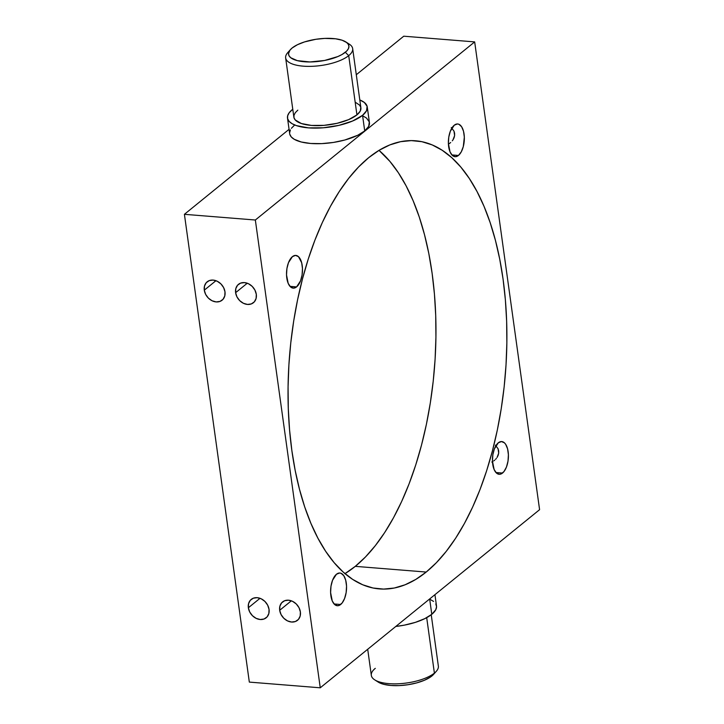 <?xml version="1.0" encoding="UTF-8"?>
<svg xmlns="http://www.w3.org/2000/svg" width="724" height="724" viewBox="0 0 724 724"><rect width="100%" height="100%" fill="white"/><g stroke="black" fill="none" stroke-linecap="round" stroke-linejoin="round"><path stroke-width="1.09" d="M355.33 102.247L359.52 105.07L360.787 107.315L360.281 111.044L356.932 114.89L348.715 55.639A33.838 12.389 -7.9 0 0 349.303 44.155L345.855 41.947A30.453 11.15 172.1 0 1 345.321 52.282L348.715 55.639L356.932 114.89A33.838 12.389 -7.9 0 0 360.896 107.867L352.669 48.608A33.838 12.389 172.1 0 1 348.715 55.639A33.838 12.389 172.1 0 1 311.791 66.327A33.838 12.389 172.1 0 1 285.645 57.911A33.838 12.389 172.1 0 1 289.301 51.142M290.396 49.648L287.681 52.707A33.838 12.389 -7.9 0 0 305.365 66.3A33.838 12.389 -7.9 0 0 348.715 55.639L345.321 52.282A30.453 11.15 172.1 0 1 306.315 61.884A30.453 11.15 172.1 0 1 290.396 49.648A30.453 11.15 172.1 0 1 292.125 48.001L289.844 50.309L288.523 53.73L289.093 55.857L290.795 57.766L297.32 60.635L309.89 61.956L324.542 60.481L337.827 56.562L342.027 54.508L346.597 51.133L348.334 48.816L348.923 46.553L348.362 44.426L346.66 42.517L342.117 40.227L335.565 38.788L324.696 38.408L315.845 39.295L304.56 41.911L297.428 44.725L292.125 48.001A30.453 11.15 172.1 0 1 319.302 38.834A30.453 11.15 172.1 0 1 345.855 41.947M367.702 649.265L371.331 675.392A33.838 12.389 -7.9 0 0 397.476 683.809A33.838 12.389 -7.9 0 0 434.391 673.112L426.698 617.653L434.391 673.112L431.875 675.999A30.453 11.15 -7.9 0 0 433.604 674.352L436.319 671.293A33.838 12.389 172.1 0 1 434.391 673.112A33.838 12.389 -7.9 0 0 438.355 666.089L431.233 614.748M204.295 290.17L215.942 280.704L204.295 290.17L205.661 294.415L208.394 298.134L212.078 300.768L216.15 301.917L219.996 301.401L223.019 299.311L224.775 295.944L224.983 291.835A11.846 9.43 50.9 0 1 222.105 300.198A11.846 9.43 50.9 0 1 211.399 300.406A11.846 9.43 50.9 0 1 204.295 290.17A11.846 9.43 50.9 0 1 207.173 281.808A11.846 9.43 50.9 0 1 217.879 281.591A11.846 9.43 50.9 0 1 224.983 291.835L223.616 287.591L220.883 283.871L217.2 281.238L213.118 280.088L209.281 280.595L206.25 282.695L204.503 286.052L204.295 290.17M235.617 292.686L247.273 283.22L235.617 292.686L236.983 296.931L239.725 300.65L243.409 303.284L247.481 304.433L251.319 303.917L254.35 301.827L256.097 298.46L256.305 294.351A11.846 9.43 50.9 0 1 253.427 302.713A11.846 9.43 50.9 0 1 242.721 302.931A11.846 9.43 50.9 0 1 235.617 292.686A11.846 9.43 50.9 0 1 238.495 284.324A11.846 9.43 50.9 0 1 249.201 284.107A11.846 9.43 50.9 0 1 256.305 294.351L254.939 290.107L252.205 286.387L248.522 283.754L244.45 282.604L240.603 283.12L237.581 285.211L235.825 288.577L235.617 292.686M248.359 607.762L260.016 598.305L248.359 607.762L249.726 612.006L252.468 615.726L256.151 618.359L260.224 619.509L264.061 619.002L267.093 616.902L268.839 613.545L269.047 609.427A11.846 9.43 50.9 0 1 266.17 617.789A11.846 9.43 50.9 0 1 255.463 618.006A11.846 9.43 50.9 0 1 248.359 607.762A11.846 9.43 50.9 0 1 251.246 599.4A11.846 9.43 50.9 0 1 261.943 599.191A11.846 9.43 50.9 0 1 269.047 609.427L267.681 605.192L264.948 601.463L261.264 598.829L257.192 597.68L253.346 598.196L250.323 600.286L248.567 603.653L248.359 607.762M279.69 610.287L291.347 600.82L279.69 610.287L281.057 614.522L283.79 618.242L287.473 620.884L291.546 622.025L295.392 621.518L298.424 619.418L300.17 616.061L300.379 611.943A11.846 9.43 50.9 0 1 297.501 620.305A11.846 9.43 50.9 0 1 286.794 620.522A11.846 9.43 50.9 0 1 279.69 610.287A11.846 9.43 50.9 0 1 282.568 601.925A11.846 9.43 50.9 0 1 293.274 601.707A11.846 9.43 50.9 0 1 300.379 611.943L299.012 607.707L296.279 603.979L292.596 601.345L288.523 600.196L284.677 600.712L281.645 602.811L279.898 606.169L279.69 610.287M492.845 461.487L491.813 462.039L492.845 461.487M494.745 460.12L493.822 460.844M496.374 458.419L495.596 459.306L496.374 458.419M498.121 455.396L497.062 457.468L498.691 453.17L498.121 455.396M498.682 450.907L498.691 453.17L498.076 448.735L495.352 445.142L498.076 448.735L498.682 450.907M448.771 143.895L449.758 143.252L448.771 143.895M450.672 142.519L449.758 143.252M452.301 140.827L452.989 139.868L452.301 140.827M454.057 137.795L452.989 139.868L454.618 135.578L454.057 137.795M454.609 133.307L454.618 135.578L454.002 131.144L451.278 127.551L454.002 131.144L454.609 133.307M347.312 43.087A33.838 12.389 172.1 0 1 352.669 48.608M289.799 134.293L291.301 136.972L294.279 139.307L301.238 141.985L310.632 143.47L321.655 143.624L333.357 142.447L344.733 140.04L357.71 135.27L364.715 130.935A40.263 14.742 -7.9 0 0 369.43 122.573L367.258 106.98A40.263 14.742 172.1 0 1 362.552 115.342L364.715 130.935L368.688 126.356L369.294 121.922L366.48 118.03L362.805 115.894M292.215 109.686A40.263 14.742 172.1 0 1 292.767 109.252L289.202 112.736L287.654 115.777L287.627 118.7L289.138 121.379L292.116 123.713L296.451 125.623L308.469 127.877L323.366 127.786L338.877 125.37L352.633 120.998L362.552 115.342A40.263 14.742 172.1 0 1 318.614 128.067A40.263 14.742 172.1 0 1 287.5 118.048A40.263 14.742 172.1 0 1 292.215 109.686M287.5 118.048L289.663 133.641A40.263 14.742 -7.9 0 0 320.777 143.66A40.263 14.742 -7.9 0 0 364.715 130.935L362.552 115.342L366.525 110.763L367.131 106.328L364.317 102.437L359.792 99.948A40.263 14.742 172.1 0 1 367.258 106.98M435.803 603.925L436.554 606.739L435.767 609.735L431.785 614.314L429.658 598.956L431.785 614.314A40.263 14.742 -7.9 0 0 436.5 605.952L434.934 594.666M340.669 604.495A16.408 7.91 -85.4 0 1 337.257 605.726A16.408 7.91 -85.4 0 1 330.596 592.25A16.408 7.91 -85.4 0 1 336.47 574.241L332.542 580.268L330.995 586.169L330.606 592.558L332.253 600.938L334.606 604.495L337.556 605.735L339.122 605.427L342.135 602.983L344.597 598.467L346.144 592.567L346.543 586.178L345.719 580.277L343.819 575.761L341.113 573.317L339.583 573.001L336.47 574.241A16.408 7.91 -85.4 0 1 339.882 573.01A16.408 7.91 -85.4 0 1 346.552 586.485A16.408 7.91 -85.4 0 1 340.669 604.495L334.081 603.961L340.669 604.495M296.596 286.903A16.408 7.91 -85.4 0 1 293.184 288.134A16.408 7.91 -85.4 0 1 286.523 274.649A16.408 7.91 -85.4 0 1 292.406 256.649L288.469 262.676L286.921 268.577L286.532 274.966L288.179 283.346L290.532 286.894L293.492 288.143L296.596 286.903L300.532 280.876L302.08 274.975L302.469 268.586L301.655 262.685L298.469 256.649L295.51 255.4L292.406 256.649A16.408 7.91 -85.4 0 1 295.817 255.418A16.408 7.91 -85.4 0 1 302.478 268.894A16.408 7.91 -85.4 0 1 296.596 286.903L290.016 286.369L296.596 286.903M458.455 155.452A16.408 7.91 -85.4 0 1 455.043 156.683A16.408 7.91 -85.4 0 1 448.382 143.207A16.408 7.91 -85.4 0 1 454.265 125.207L450.328 131.234L448.78 137.135L448.391 143.515L450.038 151.904L452.391 155.452L455.351 156.701L458.455 155.452L461.251 151.904L463.297 146.601L464.328 137.144L463.514 131.243L461.604 126.718L458.898 124.275L457.369 123.958L454.265 125.207A16.408 7.91 -85.4 0 1 457.677 123.976A16.408 7.91 -85.4 0 1 464.337 137.451A16.408 7.91 -85.4 0 1 458.455 155.452L451.876 154.927L458.455 155.452M502.528 473.053A16.408 7.91 -85.4 0 1 499.117 474.283A16.408 7.91 -85.4 0 1 492.447 460.808A16.408 7.91 -85.4 0 1 498.329 442.798L494.401 448.826L492.854 454.726L492.456 461.116L494.112 469.496L496.465 473.044L499.415 474.292L500.981 473.985L503.995 471.541L506.456 467.025L508.004 461.125L508.402 454.735L507.578 448.835L505.669 444.319L504.393 442.807L501.442 441.559L498.329 442.798A16.408 7.91 -85.4 0 1 501.741 441.568A16.408 7.91 -85.4 0 1 508.411 455.043A16.408 7.91 -85.4 0 1 502.528 473.053L495.94 472.519L502.528 473.053M344.995 573.634A224.793 108.292 94.6 0 0 355.285 566.349L426.219 572.051A224.793 108.292 -85.4 0 1 379.457 588.92A224.793 108.292 -85.4 0 1 288.161 404.3A224.793 108.292 -85.4 0 1 368.715 157.651L358.507 167.054L348.669 178.366L339.303 191.471L330.497 206.24L322.334 222.54L314.895 240.214L308.252 259.083L302.469 278.975L297.6 299.691L293.691 321.04L290.786 342.805L288.903 364.787L288.071 386.761L288.288 408.535L289.564 429.884L291.872 450.599L295.193 470.5L299.51 489.379L304.759 507.053L310.913 523.371L317.89 538.149L325.637 551.263L334.081 562.584L343.131 571.996L352.697 579.417L362.706 584.775L373.041 588.006L383.62 589.092L394.327 588.015L405.06 584.793L415.73 579.453L426.219 572.051L436.427 562.648L446.265 551.335L455.631 538.231L464.437 523.461L472.6 507.162L480.039 489.487L486.682 470.618L492.465 450.726L497.334 430.011L501.234 408.662L504.148 386.897L506.022 364.914L506.863 342.932L506.637 321.166L505.37 299.817L503.062 279.093L499.732 259.201L495.424 240.323L490.166 222.639L484.021 206.331L477.035 191.552L469.288 178.439L460.853 167.117L451.803 157.705L442.228 150.284L432.228 144.927L421.884 141.696L411.313 140.61L400.607 141.678L389.865 144.9L379.204 150.248L368.715 157.651A224.793 108.292 -85.4 0 1 415.467 140.773A224.793 108.292 -85.4 0 1 506.764 325.393A224.793 108.292 -85.4 0 1 426.219 572.051L355.285 566.349L365.493 556.946L375.331 545.634L384.697 532.529L393.503 517.76L401.666 501.461L409.105 483.786L415.748 464.917L421.531 445.025L426.4 424.309L430.309 402.96L433.214 381.195L435.097 359.213L435.929 337.239L435.712 315.465L434.436 294.116L432.128 273.401L428.807 253.5L424.49 234.621L419.241 216.947L413.087 200.629L406.11 185.851L398.363 172.737L389.919 161.416L379.005 150.366A224.793 108.292 94.6 0 1 435.224 357.023A224.793 108.292 94.6 0 1 355.285 566.349L344.796 573.752M431.785 614.314L424.78 618.649L415.35 622.369L404.309 625.147L395.811 626.45A40.263 14.742 -7.9 0 0 431.785 614.314M429.875 599.273L433.549 601.409M249.328 682.099L320.252 687.8L539.588 509.687L320.252 687.8L255.346 220.015L474.673 41.901L539.588 509.687L474.673 41.901L255.346 220.015L184.412 214.313L289.066 129.334L184.412 214.313L255.346 220.015L320.252 687.8L249.328 682.099L184.412 214.313L249.328 682.099M356.298 74.735L403.748 36.2L474.673 41.901L403.748 36.2L356.298 74.735M294.378 125.279L291.365 128.329M290.396 129.858L289.609 132.854M434.156 673.691L430.346 677.121L424.373 680.279L416.762 682.877L408.155 684.705L399.304 685.592L390.969 685.474L383.865 684.352L378.607 682.325M285.645 57.911L293.872 117.161A33.838 12.389 -7.9 0 0 320.017 125.587A33.838 12.389 -7.9 0 0 356.932 114.89L348.606 119.65L337.04 123.324L324.008 125.352L311.492 125.424L301.383 123.532L295.247 119.958L293.98 117.713L293.998 115.261L295.292 112.7L297.826 110.139M374.697 679.845L378.145 682.053A30.453 11.15 -7.9 0 0 404.698 685.166A30.453 11.15 -7.9 0 0 431.875 675.999L434.391 673.112A33.838 12.389 172.1 0 1 404.2 683.302A33.838 12.389 172.1 0 1 374.697 679.845A33.838 12.389 172.1 0 1 375.285 668.361"/></g></svg>
